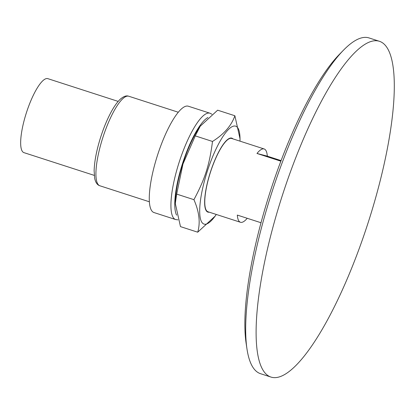 <?xml version="1.0" encoding="UTF-8"?>
<svg xmlns="http://www.w3.org/2000/svg" width="415" height="415" viewBox="0 0 415 415"><rect width="100%" height="100%" fill="white"/><g stroke="black" fill="none" stroke-linecap="round" stroke-linejoin="round"><path stroke-width="0.62" d="M247.231 218.29A38.522 9.825 -72.1 0 1 240.467 222.274A38.522 9.825 -72.1 0 1 237.313 215.084L261.004 222.741M240.467 222.274L208.003 211.775A38.522 9.825 -72.1 0 1 210.415 172.37A38.522 9.825 -72.1 0 1 231.56 138.428A38.522 9.825 -72.1 0 1 231.7 138.47L264.163 148.964A38.522 9.825 -72.1 0 1 267.317 156.154L281.09 160.61M280.872 161.186L256.978 153.462A38.522 9.825 -72.1 0 1 264.023 148.928A38.522 9.825 -72.1 0 1 264.163 148.964M256.978 153.462L267.317 156.154M231.669 138.091A38.875 9.913 -72.1 0 1 231.809 138.133A38.875 9.913 -72.1 0 1 232.971 138.88A38.875 9.913 -72.1 0 0 231.809 138.133A38.875 9.913 -72.1 0 0 210.415 172.075A38.875 9.913 -72.1 0 0 207.894 212.112A38.875 9.913 -72.1 0 1 210.327 172.344A38.875 9.913 -72.1 0 1 231.669 138.091M209.274 212.19A38.875 9.913 -72.1 0 1 207.894 212.112A38.875 9.913 -72.1 0 0 209.274 212.19M94.262 175.379L23.925 152.637A38.875 9.913 -72.1 0 1 26.363 112.87A38.875 9.913 -72.1 0 1 47.699 78.617A38.875 9.913 -72.1 0 1 47.844 78.658L118.176 101.4M176.681 194.101L175.306 203.49L180.478 226.621L197.716 232.193C200.512 222.668 199.247 211.826 193.924 199.672C205.088 178.725 209.456 165.03 212.501 141.458L195.263 135.881L182.958 164.018L176.681 194.101L193.924 199.672M212.501 141.458C224.022 134.201 231.477 125.636 234.874 115.754L217.636 110.183L200.201 126.253L195.263 135.881M175.306 203.49L175.369 201.4A51.46 13.124 -72.1 0 1 182.782 163.935A51.46 13.124 -72.1 0 1 199.169 127.779L200.201 126.253M234.874 115.754L240.046 138.885L239.984 140.976A51.46 13.124 107.9 0 0 228.981 128.982A51.46 13.124 107.9 0 0 207.132 171.81A51.46 13.124 107.9 0 0 200.315 218.233A51.46 13.124 107.9 0 0 216.184 214.597A51.46 13.124 107.9 0 0 216.282 214.451M216.184 214.597L215.152 216.122L197.716 232.193M211.915 114.229L209.985 113.217L188.337 106.219A55.869 14.25 107.9 0 0 188.14 106.162A55.869 14.25 107.9 0 0 157.467 155.392A55.869 14.25 107.9 0 0 153.965 212.542L175.612 219.54L177.947 219.846M379.471 41.308L369.07 37.941A176.432 44.996 107.9 0 0 343.511 50.163L339.429 54.339A170.549 43.497 107.9 0 0 270.284 191.429A170.549 43.497 107.9 0 0 246.095 343.049L246.956 348.828A176.432 44.996 107.9 0 0 260.521 373.692L270.928 377.059A176.432 44.996 107.9 0 0 383.258 168.018A176.432 44.996 107.9 0 0 379.471 41.308A176.432 44.996 107.9 0 0 282.382 195.341A176.432 44.996 107.9 0 0 270.928 377.059M343.511 50.163A176.432 44.996 107.9 0 0 271.981 191.974A176.432 44.996 107.9 0 0 246.956 348.828M128.645 96.197A47.051 11.999 107.9 0 0 102.816 137.65A47.051 11.999 107.9 0 0 99.87 185.78C97.343 185.007 95.621 182.595 94.708 178.533L94.127 170.814C94.407 161.43 96.545 150.344 100.544 137.562C103.916 127.032 107.791 117.902 112.164 110.172C114.919 105.348 117.627 101.685 120.298 99.185C123.525 96.405 126.253 95.393 128.489 96.15L128.811 96.249A47.051 11.999 107.9 0 0 128.645 96.197M209.985 113.217A55.869 14.25 107.9 0 0 209.782 113.16A55.869 14.25 107.9 0 0 179.114 162.384A55.869 14.25 107.9 0 0 175.612 219.54M207.946 117.507A52.928 13.498 107.9 0 0 182.522 163.51A52.928 13.498 107.9 0 0 176.608 215.136M99.87 185.78L149.369 201.783M128.811 96.249L178.315 112.247"/></g></svg>
